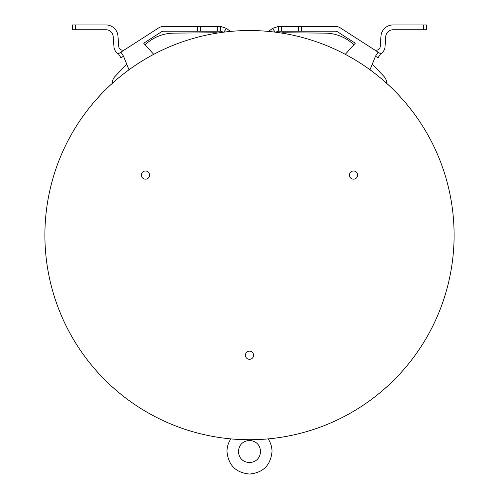 <?xml version="1.0" encoding="UTF-8"?>
<svg xmlns="http://www.w3.org/2000/svg" width="499" height="499" viewBox="0 0 499 499"><rect width="100%" height="100%" fill="white"/><g stroke="black" fill="none" stroke-linecap="round" stroke-linejoin="round"><path stroke-width="0.75" d="M44.898 235.135A204.602 204.602 0 0 0 249.5 439.738A204.602 204.602 0 0 0 454.102 235.135A204.602 204.602 0 0 0 249.5 30.533A204.602 204.602 0 0 0 44.898 235.135M357.596 175.08A4.086 4.086 0 0 0 353.517 171.001A4.086 4.086 0 0 0 349.431 175.08A4.086 4.086 0 0 0 353.517 179.166A4.086 4.086 0 0 0 357.596 175.08M149.569 175.08A4.086 4.086 0 0 0 145.483 171.001A4.086 4.086 0 0 0 141.404 175.08A4.086 4.086 0 0 0 145.483 179.166A4.086 4.086 0 0 0 149.569 175.08M253.586 355.244A4.086 4.086 0 0 0 249.5 351.159A4.086 4.086 0 0 0 245.414 355.244A4.086 4.086 0 0 0 249.5 359.324A4.086 4.086 0 0 0 253.586 355.244M230.862 438.889L230.862 438.889C228.305 442.713 227.014 446.929 226.983 451.533C228.317 465.211 235.821 472.715 249.5 474.05C263.179 472.715 270.683 465.211 272.017 451.533C271.986 446.929 270.695 442.713 268.138 438.889L266.803 439.001M266.716 439.014L265.181 439.132M264.308 439.201L263.017 439.288M257.902 439.563L255.544 439.65M253.423 439.7L251.434 439.725M247.504 439.725L245.514 439.7M243.381 439.644L241.011 439.563M233.738 439.126L232.135 439.001M232.047 438.989L231.205 438.92M232.603 439.039L233.389 439.101M241.94 439.594L242.788 439.625M256.024 439.631L257.334 439.588M266.029 439.07L266.41 439.039M281.149 32.996A8.408 8.408 0 0 1 283.201 32.759L325.167 33.127A42.035 42.035 0 0 1 353.866 44.798M372.298 64.146L384.174 76.665A8.408 8.408 0 0 1 386.488 82.528L386.482 83.158M112.518 83.158L112.512 82.528A8.408 8.408 0 0 1 114.826 76.665L126.702 64.146M145.134 44.798A42.035 42.035 0 0 1 173.833 33.127L215.799 32.759A8.408 8.408 0 0 1 217.851 32.996M275.336 32.173L272.417 28.455L278.348 26.41L298.57 26.41L298.57 31.212L335.197 31.212A4.803 4.803 0 0 1 337.792 31.973L341.821 34.562M380.612 53.786L378.011 57.828L380.612 53.786L378.086 52.164L375.504 56.194L378.011 57.828L375.504 56.194L370.015 69.798M337.792 31.973L355.288 43.22L345.277 54.335M378.086 52.164L340.393 27.932A9.606 9.606 0 0 0 335.197 26.41L302.344 26.41M364.557 43.469L340.393 27.932M336.101 31.3L336.981 31.556L336.101 31.3M298.57 26.41L335.197 26.41M153.723 54.335L143.712 43.22L161.208 31.973A4.803 4.803 0 0 1 163.803 31.212L200.43 31.212L200.43 26.41L220.652 26.41L220.652 31.212L200.43 31.212M128.985 69.798L123.496 56.194L120.989 57.828L123.515 56.206L120.914 52.164L158.62 27.932A9.606 9.606 0 0 1 163.803 26.41L196.656 26.41M200.43 26.41L163.803 26.41M374.044 49.569L374.3 49.719A4.036 4.036 0 0 0 380.257 46.451L380.955 36.215A12.088 12.088 0 0 1 393.019 24.95L426.657 24.95L426.657 29.753L393.019 29.753A7.285 7.285 0 0 0 385.746 36.546L385.047 46.775A8.839 8.839 0 0 1 380.55 53.886M272.417 28.455L268.624 31.431M230.376 31.431L226.583 28.455L223.664 32.173M226.583 28.455L220.652 26.41M223.614 32.235L220.652 31.212M162.899 31.3L162.019 31.556L162.899 31.3M134.443 43.469L158.607 27.932M118.388 53.786L120.989 57.828L118.388 53.786L120.914 52.164M157.048 34.649L161.208 31.973M72.343 29.753L72.343 24.95L72.343 29.753L105.981 29.753A7.204 7.204 0 0 1 113.167 36.415L113.959 46.837A8.839 8.839 0 0 0 118.45 53.886M72.343 24.95L105.981 24.95A12.013 12.013 0 0 1 117.957 36.053L118.75 46.476A4.036 4.036 0 0 0 124.7 49.719L124.956 49.569M278.348 26.41L278.348 31.212L275.386 32.235M298.57 31.212L278.348 31.212M426.657 29.753L426.657 24.95M301.539 31.212L301.539 26.41M197.461 26.41L197.461 31.212M423.651 24.95L423.651 29.753M217.358 26.41L217.358 31.212M75.349 29.753L75.349 24.95M281.642 31.212L281.642 26.41M249.5 440.417C242.751 441.079 239.052 444.784 238.391 451.533C239.052 458.275 242.751 461.98 249.5 462.642C256.249 461.98 259.948 458.275 260.609 451.533C259.948 444.784 256.249 441.079 249.5 440.417"/></g></svg>
